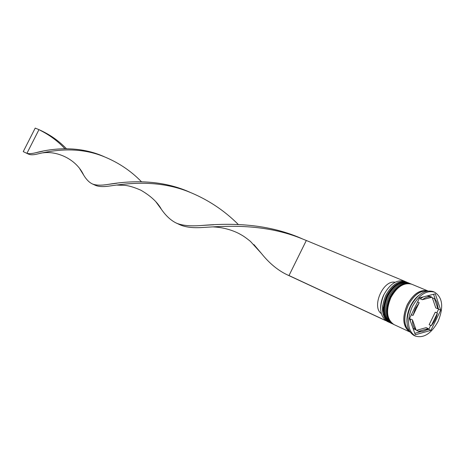 <?xml version="1.0" encoding="UTF-8"?>
<svg xmlns="http://www.w3.org/2000/svg" width="465" height="465" viewBox="0 0 465 465"><rect width="100%" height="100%" fill="white"/><g stroke="black" fill="none" stroke-linecap="round" stroke-linejoin="round"><path stroke-width="0.7" d="M406.608 282.104L404.765 281.337C397.04 279.267 390.1 283.673 383.956 294.554C378.748 307.441 379.806 316.38 387.142 321.379L388.949 322.222C381.614 317.217 380.562 308.266 385.781 295.356C391.937 284.452 398.877 280.035 406.608 282.104L407.212 282.377M392.588 323.89L391.978 323.634C384.648 318.63 383.602 309.649 388.845 296.699C395.012 285.754 401.963 281.313 409.7 283.383L410.299 283.656M419.023 295.217C415.565 297.92 412.693 301.564 410.415 306.156C407.747 311.759 406.613 317.217 407.003 322.518M434.583 292.171L433.06 291.543C424.841 289.381 417.39 294.264 410.705 306.185C404.992 320.28 406.015 329.999 413.774 335.352L415.262 336.05C423.691 338.503 431.282 333.649 438.042 321.507C443.843 307.243 442.692 297.466 434.583 292.171C426.364 290.015 418.907 294.903 412.211 306.842C406.486 320.96 407.503 330.696 415.262 336.05M409.7 283.383L408.665 282.953C400.935 280.889 393.983 285.318 387.822 296.252C382.585 309.184 383.631 318.159 390.966 323.163L391.978 323.634M409.816 331.946C402.795 326.744 401.929 317.676 407.206 304.749C413.315 293.804 420.209 289.195 427.876 290.927L411.769 284.237C404.033 282.174 397.075 286.626 390.891 297.594C385.636 310.579 386.677 319.571 394.006 324.582L409.828 331.958M427.509 290.98C420.18 290.398 413.769 295.147 408.276 305.22C403.289 317.06 403.736 325.866 409.607 331.638M417.587 301.954L419.227 302.663L415.332 308.615L412.984 315.456L411.356 314.724M388.037 321.425L387.368 321.274M437.914 308.801C437.989 304.308 436.856 300.948 434.519 298.716L432.357 297.809L435.757 307.877L437.914 308.801L434.519 298.716M431.288 325.669C434.304 322.053 436.339 317.874 437.385 313.143L435.234 312.207L429.149 324.709L431.288 325.669L437.385 313.143M418.634 331.312C421.668 332.126 424.876 331.225 428.271 328.604L426.132 327.639L416.506 330.33L418.634 331.312L428.271 328.604M410.421 321.112L410.339 318.909L412.478 319.879C412.461 324.43 413.658 327.779 416.076 329.923L413.943 328.935L412.815 327.767M412.478 319.879L416.076 329.923M419.227 302.663L412.984 315.456M386.281 319.525L386.02 320.054M380.626 308.504C380.573 303.877 381.666 299.228 383.91 294.554M382.649 305.697L383.875 313.869M440.744 310.143L435.287 293.839L419.604 297.821L409.496 318.537L415.332 334.771L430.898 330.365L440.744 310.143L438.588 309.219L437.896 307.162M391.478 323.378L392.1 323.599M386.839 317.938L389.699 321.431L386.839 317.938M388.066 321.751L388.694 321.931M389.554 322.478L388.949 322.222M387.072 321.042L387.409 321.193M435.35 299.594L433.566 294.275M425.847 330.214L428.759 329.394L430.7 325.407M436.798 312.887L438.588 309.219M428.759 329.394L430.898 330.365M414.815 333.324L420.86 331.621M423.33 296.873L420.157 298.792L422.319 299.716C425.777 297.123 429.009 296.298 432.008 297.228L429.846 296.321L426.969 295.949M432.008 297.228L422.319 299.716M382.579 306.301L383.579 312.062M395.081 282.272C383.253 279.587 371.32 306.691 381.288 313.602M383.137 314.578L384.171 315.049M383.445 310.335L383.177 310.876M385.764 320.577L288.998 275.542L306.325 240.486L299.774 237.853C261.539 222.968 223.729 226.24 202.339 227.501C192.551 228.152 184.878 227.141 179.316 224.479L178.973 224.31M404.939 281.372L306.325 240.486M385.729 320.652L287.12 274.763C277.762 270.299 269.159 263.149 261.301 253.315L253.878 244.538M189.819 192.202C157.99 177.88 124.771 181.588 108.147 184.396C101.19 185.547 95.935 185.39 92.384 183.937C89.199 182.437 86.292 179.49 83.659 175.09L79.835 168.952M64.838 148.672C58.026 141.29 49.831 135.181 40.257 130.345M290.52 276.35L289.864 276.024M238.301 224.485C223.834 209.982 206.908 198.927 187.517 191.313C155.316 178.886 123.812 183.995 108.56 186.163C102.62 186.988 98.034 186.616 94.796 185.058L94.564 184.942M66.367 148.672C58.73 140.697 49.598 134.356 38.961 129.648L26.918 153.334C28.917 153.88 31.829 153.694 35.654 152.77C47.593 149.503 76.434 144.138 104.247 156.722M302.204 238.795C264.382 221.886 224.996 223.613 202.118 225.432C191.057 226.403 182.524 225.647 176.52 223.177C171.05 220.584 166.005 215.958 161.384 209.308L156.089 202.072M141.441 181.716C130.433 170.382 117.308 161.774 102.062 155.885C73.906 145.121 46.924 151.753 36.235 154.281C32.777 155.014 30.138 154.932 28.313 154.049L23.25 151.625L35.218 128.096L38.961 129.648M28.226 154.008L23.25 151.625M407.945 282.656L407.84 282.61C400.109 280.546 393.163 284.969 387.002 295.891C381.777 308.818 382.823 317.781 390.158 322.786L390.257 322.832M408.049 282.697L407.84 282.61C399.906 280.488 392.867 284.876 386.735 295.781C381.498 308.667 382.637 317.665 390.158 322.786L390.356 322.879C383.026 317.874 381.974 308.911 387.206 295.978C393.367 285.057 400.319 280.628 408.049 282.697L408.357 282.83M411.043 283.941L410.938 283.894C403.202 281.831 396.25 286.277 390.071 297.234C384.822 310.207 385.863 319.193 393.192 324.198L393.297 324.25M411.147 283.981L410.938 283.894C402.998 281.773 395.948 286.184 389.798 297.129C384.538 310.05 385.671 319.077 393.192 324.198L393.396 324.297C386.066 319.286 385.026 310.3 390.275 297.327C396.453 286.364 403.411 281.918 411.147 283.981L411.455 284.115M409.648 331.696C402.876 326.407 402.091 317.444 407.288 304.796C413.246 294.072 420.005 289.468 427.573 290.974M391.832 323.419L391.193 323.222M390.67 323.018L390.356 322.879M393.71 324.436L393.396 324.297M287.632 274.984L290.363 276.274M188.29 191.603L187.517 191.313M92.622 184.035L94.796 185.058M213.766 224.764L202.118 225.432M117.058 185.076L124.905 185.384C128.782 185.663 134.077 187.261 140.796 190.168C150.689 195.875 157.554 202.258 161.384 209.308M42.861 151.195L35.654 152.77M300.71 238.214L299.774 237.853M176.869 223.328L179.316 224.479M102.713 156.13L102.062 155.885M213.441 226.926C225.845 227.431 236.371 231.89 240.748 234.581C242.963 235.685 246.183 237.935 250.403 241.341L261.301 253.315M117.186 183.181L108.147 184.396M42.896 152.869C56.777 150.805 76.086 158.792 83.659 175.09"/></g></svg>
